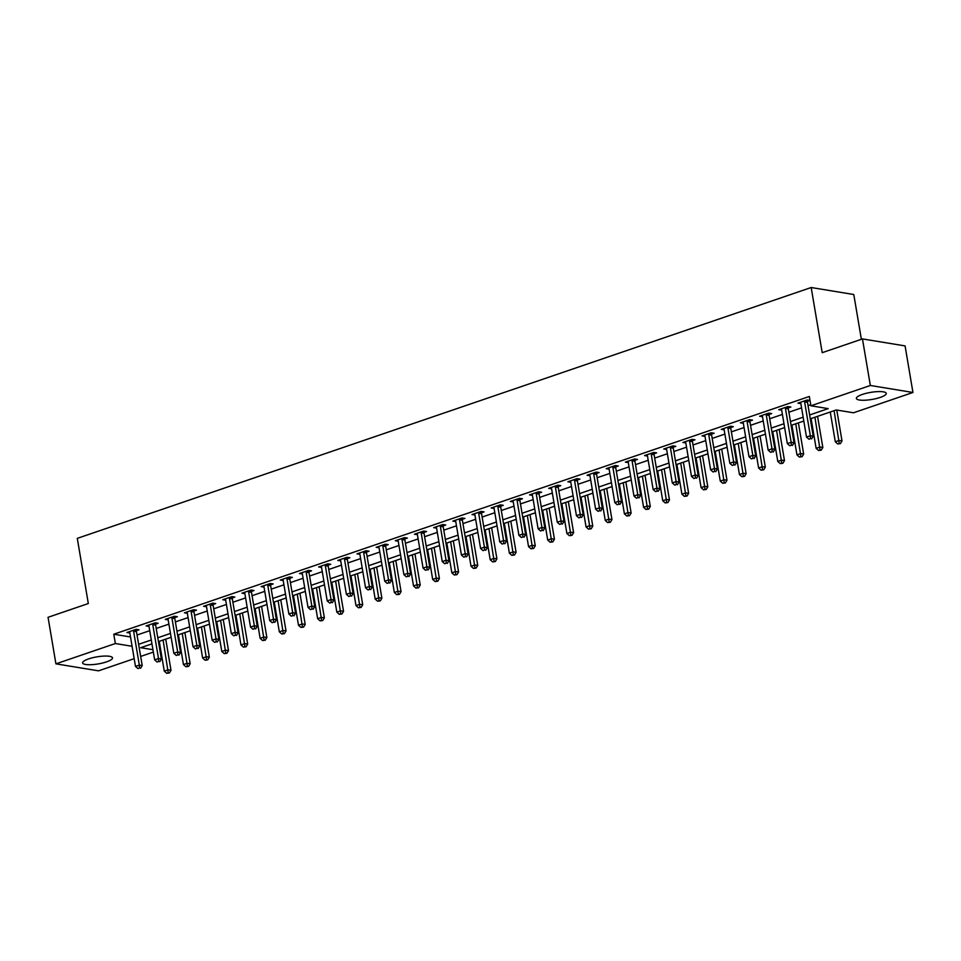 <?xml version="1.0" encoding="UTF-8"?>
<svg xmlns="http://www.w3.org/2000/svg" width="961" height="961" viewBox="0 0 961 961"><rect width="100%" height="100%" fill="white"/><g stroke="black" fill="none" stroke-linecap="round" stroke-linejoin="round"><path stroke-width="1.44" d="M88.568 658.922A15.16 3.592 -9.6 0 1 103.968 656.087A15.16 3.592 -9.6 0 1 112.497 657.865A15.16 3.592 -9.6 0 1 106.527 661.877A15.16 3.592 -9.6 0 1 91.127 664.7A15.16 3.592 -9.6 0 1 82.598 662.922A15.16 3.592 -9.6 0 1 88.568 658.922M862.341 394.442A15.16 3.592 -9.6 0 1 877.741 391.607A15.16 3.592 -9.6 0 1 886.27 393.385A15.16 3.592 -9.6 0 1 880.3 397.398A15.16 3.592 -9.6 0 1 864.9 400.22A15.16 3.592 -9.6 0 1 856.371 398.443A15.16 3.592 -9.6 0 1 862.341 394.442M861.368 339.305L853.788 294.51L811.18 287.519L77.288 538.364L88.316 603.532L48.05 617.298L55.918 663.847L115.356 643.534L132.089 646.285M811.18 287.519L822.208 352.687L862.461 338.921L905.082 345.912L912.95 392.472L853.512 412.786L836.238 409.951L810.279 418.828M153.352 652.099L140.666 656.435M134.18 658.657L98.539 670.838L55.918 663.847M809.63 414.972L828.178 408.629L810.904 405.794L809.33 396.485L113.782 634.224L130.516 636.975M137.039 635.017L149.736 630.68M156.211 628.458L168.908 624.121M175.382 621.911L188.08 617.575M194.554 615.352L207.252 611.016M213.726 608.806L226.424 604.457M232.898 602.247L245.596 597.91M252.07 595.7L264.755 591.351M271.242 589.141L283.927 584.805M290.414 582.594L303.099 578.246M309.586 576.035L322.271 571.699M328.758 569.477L341.443 565.14M347.93 562.93L360.615 558.593M367.102 556.371L379.787 552.034M386.274 549.824L398.959 545.488M405.446 543.265L418.131 538.929M424.618 536.718L437.303 532.382M443.79 530.16L456.475 525.823M462.962 523.613L475.647 519.276M482.134 517.054L494.819 512.718M501.306 510.507L513.991 506.171M520.478 503.948L533.163 499.612M539.65 497.402L552.335 493.065M558.821 490.843L571.507 486.506M577.993 484.296L590.679 479.959M597.165 477.737L609.851 473.401M616.337 471.19L629.023 466.854M635.509 464.631L648.194 460.295M654.681 458.085L667.366 453.748M673.853 451.526L686.538 447.189M693.025 444.979L705.71 440.643M712.197 438.42L724.882 434.084M731.369 431.873L744.054 427.537M750.541 425.315L763.226 420.978M769.713 418.768L782.398 414.419M788.885 412.209L801.57 407.872M808.057 405.662L810.736 404.737M807.516 401.326L810.015 400.473L807.132 400.004L797.93 403.139L800.849 403.608M788.344 407.872L790.843 407.02L787.96 406.551L778.758 409.698L781.677 410.155L781.497 409.314M769.172 414.431L771.671 413.578L768.788 413.11L759.586 416.245L762.505 416.714L762.325 415.861M750 420.978L752.499 420.125L749.616 419.657L740.414 422.804L743.333 423.26M730.828 427.537L733.327 426.684L730.444 426.216L721.243 429.351L724.162 429.819M711.657 434.084L714.155 433.231L711.272 432.762L702.071 435.91L704.99 436.366M692.485 440.643L694.983 439.79L692.1 439.321L682.899 442.468L685.818 442.925M673.313 447.189L675.811 446.336L672.928 445.868L663.727 449.015L666.646 449.472M654.141 453.748L656.639 452.895L653.756 452.427L644.555 455.574L647.474 456.031M634.969 460.307L637.467 459.454L634.584 458.974L625.383 462.121L628.302 462.577M615.797 466.854L618.295 466.001L615.412 465.532L606.211 468.68L609.13 469.136M596.625 473.413L599.123 472.56L596.24 472.079L587.039 475.227L589.958 475.683L589.778 474.842M577.453 479.959L579.951 479.107L577.068 478.638L567.867 481.785L570.786 482.242L570.606 481.401M558.281 486.518L560.78 485.665L557.897 485.185L548.695 488.332L551.614 488.789M539.109 493.065L541.608 492.212L538.725 491.744L529.523 494.891L532.442 495.347M519.937 499.624L522.436 498.771L519.553 498.291L510.351 501.438L513.27 501.894M500.765 506.171L503.264 505.318L500.381 504.849L491.179 507.997L494.098 508.453M481.593 512.73L484.092 511.877L481.209 511.396L472.007 514.543L474.926 515M462.421 519.276L464.92 518.423L462.049 517.955L452.835 521.102L455.754 521.559M443.249 525.835L445.748 524.982L442.877 524.502L433.663 527.649L436.582 528.106M424.089 532.382L426.576 531.529L423.705 531.061L414.491 534.208L417.41 534.664M404.917 538.941L407.404 538.088L404.533 537.607L395.319 540.755L398.238 541.223L398.058 540.37M385.745 545.488L388.232 544.635L385.361 544.166L376.147 547.314L379.066 547.77L378.886 546.929M366.573 552.046L369.06 551.194L366.189 550.713L356.987 553.86L359.894 554.329M347.401 558.593L349.888 557.74L347.017 557.272L337.816 560.419L340.723 560.876M328.23 565.152L330.716 564.299L327.845 563.819L318.644 566.966L321.551 567.434M309.058 571.699L311.544 570.846L308.673 570.378L299.472 573.525L302.379 573.981M289.886 578.258L292.372 577.405L289.501 576.936L280.3 580.072L283.207 580.54L283.027 579.687M270.714 584.805L273.2 583.952L270.329 583.483L261.128 586.63L264.035 587.087M251.542 591.363L254.028 590.51L251.157 590.042L241.956 593.177L244.863 593.646M232.37 597.91L234.856 597.057L231.985 596.589L222.784 599.736L225.691 600.193M213.198 604.469L215.684 603.616L212.813 603.148L203.612 606.283L206.519 606.751L206.339 605.898M194.026 611.016L196.512 610.163L193.641 609.694L184.44 612.842L187.347 613.298L187.167 612.457M174.854 617.575L177.341 616.722L174.47 616.253L165.268 619.389L168.175 619.857M155.682 624.121L158.169 623.269L155.298 622.8L146.096 625.947L149.003 626.404M136.51 630.68L138.997 629.827L136.126 629.359L126.924 632.494L129.831 632.963M862.461 338.921L870.342 385.481L912.95 392.472M113.782 634.224L115.356 643.534M810.904 405.794L870.342 385.481M138.612 644.326L151.309 639.99M157.784 637.768L170.481 633.431M176.956 631.221L189.653 626.884M196.128 624.662L208.825 620.325M215.3 618.115L227.997 613.779M234.472 611.556L247.169 607.22M253.644 605.01L266.341 600.661M272.816 598.451L285.513 594.114M291.988 591.904L304.685 587.555M311.16 585.345L323.857 581.009M330.332 578.798L343.029 574.45M349.504 572.239L362.201 567.903M368.676 565.693L381.373 561.344M387.848 559.134L400.533 554.797M407.02 552.575L419.705 548.238M426.191 546.028L438.877 541.692M445.363 539.469L458.049 535.133M464.535 532.923L477.221 528.586M483.707 526.364L496.393 522.027M502.879 519.817L515.564 515.48M522.051 513.258L534.736 508.922M541.223 506.711L553.908 502.375M560.395 500.152L573.08 495.816M579.567 493.606L592.252 489.269M598.739 487.047L611.424 482.71M617.911 480.5L630.596 476.163M637.083 473.941L649.768 469.605M656.255 467.394L668.94 463.058M675.427 460.836L688.112 456.499M694.599 454.289L707.284 449.952M713.771 447.73L726.456 443.393M732.943 441.183L745.628 436.847M752.115 434.624L764.8 430.288M771.287 428.077L783.972 423.741M790.459 421.519L803.144 417.182M151.958 643.846L140.69 647.69L152.943 649.708M803.792 421.038L791.107 425.375M784.62 427.585L771.935 431.933M765.461 434.144L752.763 438.48M746.289 440.703L733.591 445.039M727.117 447.249L714.419 451.586M707.945 453.808L695.247 458.145M688.773 460.355L676.076 464.692M669.601 466.914L656.904 471.25M650.429 473.461L637.732 477.797M631.257 480.019L618.56 484.356M612.085 486.566L599.388 490.903M592.913 493.125L580.216 497.462M573.741 499.672L561.044 504.008M554.569 506.231L541.872 510.567M535.397 512.778L522.7 517.114M516.225 519.336L503.528 523.673M497.053 525.883L484.356 530.22M477.881 532.442L465.184 536.779M458.709 538.989L446.012 543.325M439.537 545.548L426.84 549.884M420.365 552.095L407.668 556.431M401.193 558.653L388.496 562.99M382.022 565.2L369.324 569.537M362.85 571.759L350.152 576.095M343.678 578.306L330.98 582.642M324.506 584.865L311.808 589.201M305.334 591.411L292.637 595.76M286.162 597.97L273.465 602.307M266.99 604.517L254.293 608.866M247.818 611.076L235.121 615.412M228.646 617.623L215.949 621.971M209.474 624.182L196.777 628.518M190.302 630.728L177.605 635.077M171.13 637.287L158.433 641.624M800.669 402.755L800.813 403.62M743.153 422.42L743.297 423.272M723.981 428.966L724.126 429.831M704.809 435.525L704.954 436.378M685.637 442.072L685.782 442.937M666.466 448.631L666.61 449.484M647.294 455.178L647.438 456.043M628.122 461.736L628.266 462.589M608.95 468.295L609.094 469.148M551.434 487.948L551.578 488.801M532.262 494.507L532.406 495.359M513.09 501.053L513.234 501.906M493.918 507.612L494.062 508.465M474.746 514.159L474.89 515.024M455.574 520.718L455.718 521.571M436.402 527.265L436.546 528.13M417.23 533.823L417.374 534.676M359.714 553.476L359.858 554.341M340.542 560.035L340.687 560.888M321.37 566.582L321.515 567.446M302.198 573.14L302.343 573.993M263.855 586.246L263.999 587.099M244.683 592.793L244.827 593.658M225.511 599.352L225.655 600.205M167.995 619.004L168.139 619.869M148.823 625.563L148.967 626.416M129.651 632.11L129.795 632.975M804.645 400.857L804.597 401.109A1.946 1.55 -80.7 0 0 804.609 401.842L810.339 435.741L806.507 437.051L800.777 403.164A1.946 1.55 -80.7 0 0 800.549 402.503L800.429 402.287M807.696 400.088L807.48 401.59A1.946 1.55 -80.7 0 0 807.492 402.323L813.222 436.21L810.339 435.741L810.459 438.696L808.934 439.213L810.459 438.696M811.613 438.877L813.222 436.21M806.507 437.051L808.934 439.213M830.256 411.993L835.301 441.772L839.133 440.462L842.004 440.931L836.779 410.035M839.253 443.417L837.716 443.946L840.407 443.61L839.253 443.417L834.088 410.683M837.716 443.946L835.301 441.772M842.004 440.931L840.407 443.61M785.473 407.404L785.425 407.668A1.946 1.55 -80.7 0 0 785.437 408.401L791.167 442.288L787.335 443.598L781.605 409.71A1.946 1.55 -80.7 0 0 781.377 409.05L781.257 408.845M788.525 406.647L788.308 408.137A1.946 1.55 -80.7 0 0 788.32 408.869L794.05 442.757L791.167 442.288L791.287 445.243L789.762 445.772L791.287 445.243M792.441 445.436L794.05 442.757M787.335 443.598L789.762 445.772M766.301 413.963L766.253 414.215A1.946 1.55 -80.7 0 0 766.265 414.948L771.995 448.847L768.163 450.156L762.433 416.269A1.946 1.55 -80.7 0 0 762.205 415.608L762.085 415.392M769.353 413.194L769.136 414.696A1.946 1.55 -80.7 0 0 769.148 415.428L774.878 449.316L771.995 448.847L772.115 451.802L770.59 452.319L772.115 451.802M773.269 451.982L774.878 449.316M768.163 450.156L770.59 452.319M747.129 420.51L747.081 420.774A1.946 1.55 -80.7 0 0 747.093 421.507L752.823 455.394L748.991 456.703L743.261 422.816A1.946 1.55 -80.7 0 0 743.033 422.155L742.913 421.951M750.181 419.753L749.964 421.242A1.946 1.55 -80.7 0 0 749.976 421.975L755.706 455.862L752.823 455.394L752.943 458.349L751.418 458.877L752.943 458.349M754.097 458.541L755.706 455.862M748.991 456.703L751.418 458.877M811.084 418.552L816.129 448.319L819.961 447.009L822.832 447.49L817.571 416.329M820.081 449.964L818.544 450.493L821.235 450.156L820.081 449.964L814.916 417.23M818.544 450.493L816.129 448.319M822.832 447.49L821.235 450.156M791.912 425.098L796.957 454.877L800.789 453.568L803.66 454.036L798.399 422.888M800.909 456.523L799.372 457.052L802.063 456.715L800.909 456.523L795.756 423.789M799.372 457.052L796.957 454.877M803.66 454.036L802.063 456.715M772.74 431.657L777.785 461.436L781.617 460.115L784.488 460.595L779.227 429.435M781.737 463.07L780.2 463.598L782.891 463.262L781.737 463.07L776.584 430.336M780.2 463.598L777.785 461.436M784.488 460.595L782.891 463.262M727.957 427.068L727.909 427.321A1.946 1.55 -80.7 0 0 727.921 428.053L733.651 461.953L729.819 463.262L724.089 429.375A1.946 1.55 -80.7 0 0 723.861 428.714L723.741 428.498M731.009 426.3L730.792 427.801A1.946 1.55 -80.7 0 0 730.804 428.534L736.534 462.421L733.651 461.953L733.772 464.908L732.246 465.424L733.772 464.908M734.925 465.088L736.534 462.421M729.819 463.262L732.246 465.424M753.568 438.204L758.613 467.983L762.445 466.674L765.316 467.142L760.055 435.994M762.566 469.629L761.028 470.157L763.719 469.821L762.566 469.629L757.412 436.895M761.028 470.157L758.613 467.983M765.316 467.142L763.719 469.821M708.786 433.615L708.737 433.879A1.946 1.55 -80.7 0 0 708.75 434.612L714.479 468.5L710.647 469.809L704.918 435.922A1.946 1.55 -80.7 0 0 704.689 435.261L704.569 435.057M711.837 432.858L711.62 434.348A1.946 1.55 -80.7 0 0 711.633 435.081L717.362 468.968L714.479 468.5L714.6 471.455L713.074 471.983L714.6 471.455M715.753 471.647L717.362 468.968M710.647 469.809L713.074 471.983M689.614 440.174L689.566 440.438A1.946 1.55 -80.7 0 0 689.578 441.171L695.308 475.058L691.476 476.368L685.746 442.48A1.946 1.55 -80.7 0 0 685.517 441.82L685.397 441.616M692.665 439.405L692.449 440.907A1.946 1.55 -80.7 0 0 692.461 441.64L698.191 475.527L695.308 475.058L695.428 478.013L693.902 478.53L695.428 478.013M696.581 478.194L698.191 475.527M691.476 476.368L693.902 478.53M670.442 446.721L670.394 446.985A1.946 1.55 -80.7 0 0 670.406 447.718L676.136 481.605L672.304 482.915L666.574 449.027A1.946 1.55 -80.7 0 0 666.345 448.367L666.225 448.162M673.493 445.964L673.277 447.454A1.946 1.55 -80.7 0 0 673.289 448.186L679.019 482.086L676.136 481.605L676.256 484.56L674.73 485.089L676.256 484.56M677.409 484.752L679.019 482.086M672.304 482.915L674.73 485.089M651.27 453.28L651.222 453.544A1.946 1.55 -80.7 0 0 651.234 454.277L656.964 488.164L653.132 489.473L647.402 455.586A1.946 1.55 -80.7 0 0 647.173 454.925L647.053 454.721M654.321 452.511L654.105 454.012A1.946 1.55 -80.7 0 0 654.117 454.745L659.847 488.632L656.964 488.164L657.084 491.119L655.558 491.636L657.084 491.119M658.237 491.299L659.847 488.632M653.132 489.473L655.558 491.636M632.098 459.826L632.05 460.091A1.946 1.55 -80.7 0 0 632.062 460.824L637.792 494.711L633.96 496.02L628.23 462.133A1.946 1.55 -80.7 0 0 628.001 461.472L627.881 461.268M635.149 459.07L634.933 460.559A1.946 1.55 -80.7 0 0 634.945 461.292L640.675 495.191L637.792 494.711L637.912 497.666L636.386 498.194L637.912 497.666M639.065 497.858L640.675 495.191M633.96 496.02L636.386 498.194M734.396 444.763L739.441 474.542L743.273 473.22L746.144 473.701L740.883 442.54M743.394 476.175L741.856 476.704L744.547 476.368L743.394 476.175L738.24 443.453M741.856 476.704L739.441 474.542M746.144 473.701L744.547 476.368M715.224 451.31L720.269 481.089L724.101 479.779L726.984 480.248L721.711 449.099M724.222 482.734L722.684 483.263L725.375 482.927L724.222 482.734L719.068 450M722.684 483.263L720.269 481.089M726.984 480.248L725.375 482.927M696.052 457.868L701.098 487.647L704.93 486.326L707.813 486.807L702.539 455.646M705.05 489.293L703.512 489.81L706.203 489.473L705.05 489.293L699.896 456.559M703.512 489.81L701.098 487.647M707.813 486.807L706.203 489.473M676.88 464.415L681.926 494.194L685.758 492.885L688.641 493.353L683.367 462.205M685.878 495.84L684.34 496.369L687.031 496.032L685.878 495.84L680.724 463.106M684.34 496.369L681.926 494.194M688.641 493.353L687.031 496.032M657.708 470.974L662.754 500.753L666.586 499.444L669.469 499.912L664.195 468.752M666.706 502.399L665.168 502.915L667.859 502.579L666.706 502.399L661.552 469.665M665.168 502.915L662.754 500.753M669.469 499.912L667.859 502.579M612.926 466.385L612.89 466.65A1.946 1.55 -80.7 0 0 612.89 467.382L618.62 501.27L614.788 502.579L609.058 468.692A1.946 1.55 -80.7 0 0 608.83 468.031L608.709 467.827M615.977 465.617L615.761 467.118A1.946 1.55 -80.7 0 0 615.773 467.851L621.503 501.738L618.62 501.27L618.74 504.225L617.214 504.741L618.74 504.225M619.893 504.417L621.503 501.738M614.788 502.579L617.214 504.741M638.536 477.521L643.582 507.3L647.414 505.991L650.297 506.459L645.023 475.311M647.534 508.946L645.996 509.474L648.687 509.138L647.534 508.946L642.38 476.212M645.996 509.474L643.582 507.3M650.297 506.459L648.687 509.138M593.754 472.932L593.718 473.196A1.946 1.55 -80.7 0 0 593.718 473.929L599.448 507.816L595.616 509.126L589.886 475.239A1.946 1.55 -80.7 0 0 589.658 474.59L589.537 474.374M596.805 472.175L596.589 473.665A1.946 1.55 -80.7 0 0 596.601 474.398L602.331 508.297L599.448 507.816L599.568 510.771L598.042 511.3L599.568 510.771M600.721 510.964L602.331 508.297M595.616 509.126L598.042 511.3M619.365 484.08L624.41 513.859L628.242 512.549L631.125 513.018L625.851 481.857M628.362 515.504L626.824 516.021L629.515 515.685L628.362 515.504L623.208 482.77M626.824 516.021L624.41 513.859M631.125 513.018L629.515 515.685M574.582 479.491L574.546 479.755A1.946 1.55 -80.7 0 0 574.546 480.488L580.276 514.375L576.444 515.685L570.714 481.797A1.946 1.55 -80.7 0 0 570.486 481.137L570.366 480.932M577.633 478.722L577.417 480.224A1.946 1.55 -80.7 0 0 577.429 480.956L583.159 514.844L580.276 514.375L580.396 517.33L578.87 517.847L580.396 517.33M581.549 517.523L583.159 514.844M576.444 515.685L578.87 517.847M600.193 490.627L605.238 520.406L609.07 519.096L611.953 519.565L606.679 488.416M609.19 522.051L607.652 522.58L610.343 522.243L609.19 522.051L604.037 489.317M607.652 522.58L605.238 520.406M611.953 519.565L610.343 522.243M555.41 486.038L555.374 486.302A1.946 1.55 -80.7 0 0 555.374 487.035L561.104 520.922L557.272 522.231L551.542 488.344A1.946 1.55 -80.7 0 0 551.314 487.695L551.194 487.479M558.461 485.281L558.245 486.771A1.946 1.55 -80.7 0 0 558.257 487.503L563.987 521.403L561.104 520.922L561.224 523.877L559.698 524.406L561.224 523.877M562.377 524.069L563.987 521.403M557.272 522.231L559.698 524.406M581.021 497.185L586.066 526.964L589.898 525.655L592.781 526.123L587.507 494.963M590.018 528.61L588.48 529.127L591.171 528.79L590.018 528.61L584.865 495.876M588.48 529.127L586.066 526.964M592.781 526.123L591.171 528.79M536.238 492.597L536.202 492.861A1.946 1.55 -80.7 0 0 536.202 493.594L541.932 527.481L538.1 528.79L532.37 494.903A1.946 1.55 -80.7 0 0 532.142 494.242L532.022 494.038M539.289 491.828L539.073 493.329A1.946 1.55 -80.7 0 0 539.085 494.062L544.815 527.949L541.932 527.481L542.064 530.436L540.526 530.965L542.064 530.436M543.205 530.628L544.815 527.949M538.1 528.79L540.526 530.965M561.849 503.732L566.894 533.511L570.726 532.202L573.609 532.67L568.335 501.522M570.846 535.157L569.308 535.685L571.999 535.349L570.846 535.157L565.693 502.423M569.308 535.685L566.894 533.511M573.609 532.67L571.999 535.349M517.066 499.143L517.03 499.408A1.946 1.55 -80.7 0 0 517.03 500.14L522.76 534.028L518.928 535.337L513.198 501.45A1.946 1.55 -80.7 0 0 512.97 500.801L512.85 500.585M520.117 498.387L519.901 499.876A1.946 1.55 -80.7 0 0 519.913 500.621L525.643 534.508L522.76 534.028L522.892 536.983L521.355 537.511L522.892 536.983M524.033 537.175L525.643 534.508M518.928 535.337L521.355 537.511M542.677 510.291L547.722 540.07L551.554 538.761L554.437 539.229L549.163 508.069M551.674 541.716L550.148 542.232L552.827 541.896L551.674 541.716L546.521 508.982M550.148 542.232L547.722 540.07M554.437 539.229L552.827 541.896M497.894 505.702L497.858 505.966A1.946 1.55 -80.7 0 0 497.858 506.699L503.588 540.587L499.756 541.896L494.026 508.009A1.946 1.55 -80.7 0 0 493.798 507.348L493.678 507.144M500.945 504.945L500.729 506.435A1.946 1.55 -80.7 0 0 500.741 507.168L506.471 541.055L503.588 540.587L503.72 543.542L502.183 544.07L503.72 543.542M504.861 543.734L506.471 541.055M499.756 541.896L502.183 544.07M478.722 512.249L478.686 512.513A1.946 1.55 -80.7 0 0 478.686 513.246L484.416 547.133L480.584 548.443L474.854 514.555A1.946 1.55 -80.7 0 0 474.626 513.907L474.506 513.691M481.773 511.492L481.557 512.994A1.946 1.55 -80.7 0 0 481.569 513.727L487.299 547.614L484.416 547.133L484.548 550.088L483.011 550.617L484.548 550.088M485.689 550.281L487.299 547.614M480.584 548.443L483.011 550.617M459.55 518.808L459.514 519.072A1.946 1.55 -80.7 0 0 459.514 519.805L465.244 553.692L461.412 555.002L455.682 521.114A1.946 1.55 -80.7 0 0 455.454 520.454L455.334 520.249M462.601 518.051L462.385 519.541A1.946 1.55 -80.7 0 0 462.397 520.273L468.127 554.161L465.244 553.692L465.376 556.647L463.839 557.176L465.376 556.647M466.517 556.839L468.127 554.161M461.412 555.002L463.839 557.176M440.378 525.355L440.342 525.619A1.946 1.55 -80.7 0 0 440.342 526.352L446.072 560.239L442.24 561.56L436.51 527.661A1.946 1.55 -80.7 0 0 436.282 527.012L436.162 526.796M443.429 524.598L443.213 526.099A1.946 1.55 -80.7 0 0 443.225 526.832L448.955 560.719L446.072 560.239L446.204 563.194L444.667 563.723L446.204 563.194M447.345 563.386L448.955 560.719M442.24 561.56L444.667 563.723M421.206 531.913L421.17 532.178A1.946 1.55 -80.7 0 0 421.17 532.911L426.9 566.798L423.068 568.107L417.338 534.22A1.946 1.55 -80.7 0 0 417.11 533.559L416.99 533.355M424.257 531.157L424.041 532.646A1.946 1.55 -80.7 0 0 424.053 533.379L429.783 567.266L426.9 566.798L427.032 569.753L425.495 570.281L427.032 569.753M428.174 569.945L429.783 567.266M423.068 568.107L425.495 570.281M402.034 538.46L401.998 538.725A1.946 1.55 -80.7 0 0 401.998 539.457L407.728 573.345L403.896 574.666L398.166 540.767A1.946 1.55 -80.7 0 0 397.938 540.118L397.818 539.902M405.086 537.704L404.869 539.205A1.946 1.55 -80.7 0 0 404.881 539.938L410.611 573.825L407.728 573.345L407.86 576.3L406.323 576.828L407.86 576.3M409.002 576.492L410.611 573.825M403.896 574.666L406.323 576.828M382.862 545.019L382.826 545.283A1.946 1.55 -80.7 0 0 382.826 546.016L388.556 579.903L384.724 581.213L378.994 547.326A1.946 1.55 -80.7 0 0 378.766 546.665L378.646 546.461M385.914 544.262L385.697 545.752A1.946 1.55 -80.7 0 0 385.709 546.485L391.439 580.372L388.556 579.903L388.688 582.859L387.151 583.387L388.688 582.859M389.83 583.051L391.439 580.372M384.724 581.213L387.151 583.387M363.69 551.566L363.654 551.83A1.946 1.55 -80.7 0 0 363.654 552.563L369.384 586.45L365.552 587.772L359.822 553.872A1.946 1.55 -80.7 0 0 359.594 553.224L359.474 553.007M366.754 550.809L366.525 552.311A1.946 1.55 -80.7 0 0 366.537 553.043L372.267 586.931L369.384 586.45L369.517 589.417L367.979 589.934L369.517 589.417M370.67 589.598L372.267 586.931M365.552 587.772L367.979 589.934M344.519 558.125L344.482 558.389A1.946 1.55 -80.7 0 0 344.482 559.122L350.212 593.009L346.38 594.318L340.65 560.431A1.946 1.55 -80.7 0 0 340.422 559.77L340.302 559.566M347.582 557.368L347.353 558.858A1.946 1.55 -80.7 0 0 347.365 559.59L353.095 593.478L350.212 593.009L350.345 595.964L348.807 596.493L350.345 595.964M351.498 596.156L353.095 593.478M346.38 594.318L348.807 596.493M325.347 564.672L325.311 564.936A1.946 1.55 -80.7 0 0 325.311 565.669L331.04 599.568L327.208 600.877L321.479 566.978A1.946 1.55 -80.7 0 0 321.25 566.329L321.13 566.113M328.41 563.915L328.181 565.416A1.946 1.55 -80.7 0 0 328.194 566.149L333.923 600.036L331.04 599.568L331.173 602.523L329.635 603.04L331.173 602.523M332.326 602.703L333.923 600.036M327.208 600.877L329.635 603.04M306.175 571.23L306.139 571.495A1.946 1.55 -80.7 0 0 306.139 572.227L311.869 606.115L308.037 607.424L302.307 573.537A1.946 1.55 -80.7 0 0 302.078 572.876L301.958 572.672M309.238 570.474L309.01 571.963A1.946 1.55 -80.7 0 0 309.022 572.696L314.752 606.583L311.869 606.115L312.001 609.07L310.463 609.598L312.001 609.07M313.154 609.262L314.752 606.583M308.037 607.424L310.463 609.598M287.003 577.777L286.967 578.041A1.946 1.55 -80.7 0 0 286.967 578.774L292.697 612.674L288.865 613.983L283.135 580.084A1.946 1.55 -80.7 0 0 282.906 579.435L282.786 579.219M290.066 577.02L289.838 578.522A1.946 1.55 -80.7 0 0 289.85 579.255L295.58 613.142L292.697 612.674L292.829 615.629L291.291 616.145L292.829 615.629M293.982 615.809L295.58 613.142M288.865 613.983L291.291 616.145M267.831 584.336L267.795 584.6A1.946 1.55 -80.7 0 0 267.795 585.333L273.525 619.22L269.693 620.53L263.963 586.642A1.946 1.55 -80.7 0 0 263.734 585.982L263.614 585.778M270.894 583.579L270.666 585.069A1.946 1.55 -80.7 0 0 270.678 585.802L276.408 619.689L273.525 619.22L273.657 622.175L272.119 622.704L273.657 622.175M274.81 622.368L276.408 619.689M269.693 620.53L272.119 622.704M248.659 590.895L248.623 591.147A1.946 1.55 -80.7 0 0 248.623 591.88L254.353 625.779L250.521 627.089L244.791 593.201A1.946 1.55 -80.7 0 0 244.562 592.541L244.442 592.324M251.722 590.126L251.494 591.628A1.946 1.55 -80.7 0 0 251.506 592.36L257.236 626.248L254.353 625.779L254.485 628.734L252.947 629.251L254.485 628.734M255.638 628.914L257.236 626.248M250.521 627.089L252.947 629.251M229.487 597.442L229.451 597.706A1.946 1.55 -80.7 0 0 229.451 598.439L235.193 632.326L231.349 633.635L225.619 599.748A1.946 1.55 -80.7 0 0 225.391 599.087L225.27 598.883M232.55 596.685L232.322 598.174A1.946 1.55 -80.7 0 0 232.334 598.907L238.064 632.794L235.193 632.326L235.313 635.281L233.775 635.81L235.313 635.281M236.466 635.473L238.064 632.794M231.349 633.635L233.775 635.81M210.315 604.001L210.279 604.253A1.946 1.55 -80.7 0 0 210.279 604.986L216.021 638.885L212.177 640.194L206.447 606.307A1.946 1.55 -80.7 0 0 206.219 605.646L206.098 605.43M213.378 603.232L213.15 604.733A1.946 1.55 -80.7 0 0 213.162 605.466L218.892 639.353L216.021 638.885L216.141 641.84L214.603 642.356L216.141 641.84M217.294 642.02L218.892 639.353M212.177 640.194L214.603 642.356M191.143 610.547L191.107 610.812A1.946 1.55 -80.7 0 0 191.107 611.544L196.849 645.432L193.005 646.741L187.275 612.854A1.946 1.55 -80.7 0 0 187.047 612.193L186.927 611.989M194.206 609.791L193.978 611.28A1.946 1.55 -80.7 0 0 193.99 612.013L199.72 645.9L196.849 645.432L196.969 648.387L195.431 648.915L196.969 648.387M198.122 648.579L199.72 645.9M193.005 646.741L195.431 648.915M171.971 617.106L171.935 617.358A1.946 1.55 -80.7 0 0 171.935 618.091L177.677 651.99L173.833 653.3L168.103 619.413A1.946 1.55 -80.7 0 0 167.875 618.752L167.755 618.536M175.034 616.337L174.806 617.839A1.946 1.55 -80.7 0 0 174.818 618.572L180.548 652.459L177.677 651.99L177.797 654.946L176.259 655.462L177.797 654.946M178.95 655.126L180.548 652.459M173.833 653.3L176.259 655.462M523.517 516.838L528.55 546.617L532.382 545.307L535.265 545.776L529.991 514.628M532.502 548.263L530.977 548.791L533.655 548.455L532.502 548.263L527.349 515.528M530.977 548.791L528.55 546.617M535.265 545.776L533.655 548.455M504.345 523.397L509.378 553.176L513.21 551.866L516.093 552.335L510.82 521.174M513.33 554.821L511.805 555.338L514.483 555.002L513.33 554.821L508.177 522.087M511.805 555.338L509.378 553.176M516.093 552.335L514.483 555.002M485.173 529.943L490.206 559.722L494.038 558.413L496.921 558.882L491.648 527.733M494.158 561.368L492.633 561.897L495.311 561.56L494.158 561.368L489.005 528.634M492.633 561.897L490.206 559.722M496.921 558.882L495.311 561.56M466.001 536.502L471.034 566.281L474.866 564.972L477.749 565.44L472.476 534.28M474.986 567.927L473.461 568.444L476.139 568.107L474.986 567.927L469.833 535.193M473.461 568.444L471.034 566.281M477.749 565.44L476.139 568.107M446.829 543.049L451.862 572.828L455.694 571.519L458.577 571.999L453.304 540.839M455.814 574.474L454.289 575.002L456.968 574.666L455.814 574.474L450.661 541.74M454.289 575.002L451.862 572.828M458.577 571.999L456.968 574.666M427.657 549.608L432.69 579.387L436.522 578.078L439.405 578.546L434.132 547.386M436.642 581.033L435.117 581.549L437.796 581.213L436.642 581.033L431.489 548.299M435.117 581.549L432.69 579.387M439.405 578.546L437.796 581.213M408.485 556.155L413.518 585.934L417.35 584.624L420.233 585.105L414.96 553.944M417.47 587.579L415.945 588.108L418.624 587.772L417.47 587.579L412.317 554.845M415.945 588.108L413.518 585.934M420.233 585.105L418.624 587.772M389.313 562.714L394.346 592.493L398.178 591.183L401.061 591.652L395.788 560.503M398.298 594.138L396.773 594.655L399.452 594.33L398.298 594.138L393.145 561.404M396.773 594.655L394.346 592.493M401.061 591.652L399.452 594.33M370.141 569.26L375.174 599.039L379.006 597.73L381.889 598.21L376.616 567.05M379.127 600.685L377.601 601.214L380.28 600.877L379.127 600.685L373.973 567.951M377.601 601.214L375.174 599.039M381.889 598.21L380.28 600.877M350.969 575.819L356.002 605.598L359.834 604.289L362.717 604.757L357.444 573.609M359.955 607.244L358.429 607.76L361.108 607.436L359.955 607.244L354.801 574.51M358.429 607.76L356.002 605.598M362.717 604.757L361.108 607.436M331.797 582.366L336.83 612.145L340.662 610.836L343.545 611.316L338.272 580.156M340.783 613.791L339.257 614.319L341.936 613.983L340.783 613.791L335.629 581.057M339.257 614.319L336.83 612.145M343.545 611.316L341.936 613.983M312.625 588.925L317.659 618.704L321.491 617.394L324.374 617.863L319.1 586.715M321.611 620.35L320.085 620.866L322.764 620.542L321.611 620.35L316.457 587.615M320.085 620.866L317.659 618.704M324.374 617.863L322.764 620.542M293.453 595.472L298.487 625.251L302.319 623.941L305.202 624.422L299.928 593.261M302.439 626.896L300.913 627.425L303.592 627.089L302.439 626.896L297.285 594.162M300.913 627.425L298.487 625.251M305.202 624.422L303.592 627.089M274.281 602.03L279.315 631.809L283.147 630.5L286.03 630.969L280.756 599.82M283.267 633.455L281.741 633.984L284.42 633.647L283.267 633.455L278.113 600.721M281.741 633.984L279.315 631.809M286.03 630.969L284.42 633.647M255.109 608.589L260.143 638.356L263.975 637.047L266.858 637.527L261.584 606.367M264.095 640.002L262.569 640.531L265.248 640.194L264.095 640.002L258.941 607.268M262.569 640.531L260.143 638.356M266.858 637.527L265.248 640.194M235.938 615.136L240.971 644.915L244.803 643.606L247.686 644.074L242.412 612.926M244.923 646.561L243.397 647.089L246.076 646.753L244.923 646.561L239.769 613.827M243.397 647.089L240.971 644.915M247.686 644.074L246.076 646.753M216.766 621.695L221.799 651.474L225.631 650.153L228.514 650.633L223.24 619.473M225.751 653.108L224.225 653.636L226.904 653.3L225.751 653.108L220.598 620.374M224.225 653.636L221.799 651.474M228.514 650.633L226.904 653.3M197.594 628.242L202.627 658.021L206.459 656.711L209.342 657.18L204.068 626.031M206.579 659.666L205.053 660.195L207.732 659.859L206.579 659.666L201.426 626.932M205.053 660.195L202.627 658.021M209.342 657.18L207.732 659.859M152.799 623.653L152.763 623.917A1.946 1.55 -80.7 0 0 152.763 624.65L158.505 658.537L154.661 659.847L148.931 625.959A1.946 1.55 -80.7 0 0 148.703 625.299L148.583 625.094M155.862 622.896L155.646 624.386A1.946 1.55 -80.7 0 0 155.646 625.118L161.376 659.006L158.505 658.537L158.625 661.492L157.087 662.021L158.625 661.492M159.778 661.685L161.376 659.006M154.661 659.847L157.087 662.021M178.422 634.801L183.455 664.58L187.287 663.258L190.17 663.739L184.896 632.578M187.407 666.213L185.881 666.742L188.56 666.405L187.407 666.213L182.254 633.479M185.881 666.742L183.455 664.58M190.17 663.739L188.56 666.405M133.627 630.212L133.591 630.464A1.946 1.55 -80.7 0 0 133.591 631.209L139.333 665.096L135.489 666.405L129.759 632.518A1.946 1.55 -80.7 0 0 129.531 631.857L129.411 631.641M136.69 629.443L136.474 630.945A1.946 1.55 -80.7 0 0 136.474 631.677L142.204 665.565L139.333 665.096L139.453 668.051L137.916 668.568L139.453 668.051M140.606 668.231L142.204 665.565M135.489 666.405L137.916 668.568M159.25 641.347L164.283 671.126L168.115 669.817L170.998 670.285L165.724 639.137M168.235 672.772L166.709 673.301L169.388 672.964L168.235 672.772L163.082 640.038M166.709 673.301L164.283 671.126M170.998 670.285L169.388 672.964M804.597 401.109L807.48 401.59M804.609 401.842L807.492 402.323M785.425 407.668L788.308 408.137M785.437 408.401L788.32 408.869M766.253 414.215L769.136 414.696M766.265 414.948L769.148 415.428M747.081 420.774L749.964 421.242M747.093 421.507L749.976 421.975M727.909 427.321L730.792 427.801M727.921 428.053L730.804 428.534M708.737 433.879L711.62 434.348M708.75 434.612L711.633 435.081M689.566 440.438L692.449 440.907M689.578 441.171L692.461 441.64M670.394 446.985L673.277 447.454M670.406 447.718L673.289 448.186M651.222 453.544L654.105 454.012M651.234 454.277L654.117 454.745M632.05 460.091L634.933 460.559M632.062 460.824L634.945 461.292M612.89 466.65L615.761 467.118M612.89 467.382L615.773 467.851M593.718 473.196L596.589 473.665M593.718 473.929L596.601 474.398M574.546 479.755L577.417 480.224M574.546 480.488L577.429 480.956M555.374 486.302L558.245 486.771M555.374 487.035L558.257 487.503M536.202 492.861L539.073 493.329M536.202 493.594L539.085 494.062M517.03 499.408L519.901 499.876M517.03 500.14L519.913 500.621M497.858 505.966L500.729 506.435M497.858 506.699L500.741 507.168M478.686 512.513L481.557 512.994M478.686 513.246L481.569 513.727M459.514 519.072L462.385 519.541M459.514 519.805L462.397 520.273M440.342 525.619L443.213 526.099M440.342 526.352L443.225 526.832M421.17 532.178L424.041 532.646M421.17 532.911L424.053 533.379M401.998 538.725L404.869 539.205M401.998 539.457L404.881 539.938M382.826 545.283L385.697 545.752M382.826 546.016L385.709 546.485M363.654 551.83L366.525 552.311M363.654 552.563L366.537 553.043M344.482 558.389L347.353 558.858M344.482 559.122L347.365 559.59M325.311 564.936L328.181 565.416M325.311 565.669L328.194 566.149M306.139 571.495L309.01 571.963M306.139 572.227L309.022 572.696M286.967 578.041L289.838 578.522M286.967 578.774L289.85 579.255M267.795 584.6L270.666 585.069M267.795 585.333L270.678 585.802M248.623 591.147L251.494 591.628M248.623 591.88L251.506 592.36M229.451 597.706L232.322 598.174M229.451 598.439L232.334 598.907M210.279 604.253L213.15 604.733M210.279 604.986L213.162 605.466M191.107 610.812L193.978 611.28M191.107 611.544L193.99 612.013M171.935 617.358L174.806 617.839M171.935 618.091L174.818 618.572M152.763 623.917L155.646 624.386M152.763 624.65L155.646 625.118M133.591 630.464L136.474 630.945M133.591 631.209L136.474 631.677"/></g></svg>
